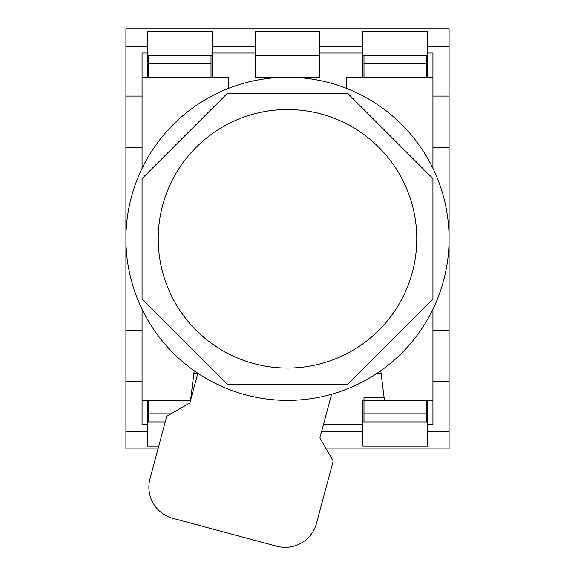 <?xml version="1.0" encoding="UTF-8"?>
<svg xmlns="http://www.w3.org/2000/svg" width="575" height="575" viewBox="0 0 575 575"><rect width="100%" height="100%" fill="white"/><g stroke="black" fill="none" stroke-linecap="round" stroke-linejoin="round"><path stroke-width="0.86" d="M197.843 373.225L189.851 402.982L166.757 416.3L149.996 478.723A32.315 32.315 0 0 0 172.823 518.312L276.863 546.25A32.315 32.315 0 0 0 316.451 523.423L333.213 460.999L319.894 437.906L331.624 394.242M323.466 424.623L362.904 424.623L362.904 400.387L384.445 400.387L380.794 370.731M381.124 373.455L376.819 373.455M197.786 373.455L193.876 373.455M427.534 400.387L427.534 424.623L432.925 424.623L432.925 400.387L384.445 400.387M194.206 370.731L190.555 400.387L142.075 400.387L142.075 424.623L147.466 424.623L147.466 400.387M427.534 421.928L426.456 421.928L426.456 400.387M384.114 397.692L363.982 397.692L363.982 421.928L362.904 421.928M148.544 400.387L148.544 421.928L147.466 421.928M212.096 77.222L212.096 52.986L255.185 52.986L255.185 77.222L319.815 77.222L319.815 52.986L362.904 52.986L362.904 77.222M142.075 168.374L142.075 52.986L147.466 52.986L147.466 77.222M346.747 88.478L346.747 77.222L432.925 77.222L432.925 168.374M142.075 181.801L142.075 178.566L227.262 93.38L347.738 93.38L432.925 178.566L432.925 181.801M432.925 295.802L432.925 299.043L347.738 384.229L227.262 384.229L142.075 299.043L142.075 295.802M432.925 309.235L432.925 400.387M142.075 77.222L228.253 77.222L228.253 88.478M142.075 400.387L142.075 309.235M427.534 77.222L427.534 52.986L432.925 52.986L432.925 77.222M427.534 424.623L427.534 446.164L362.904 446.164L362.904 424.623M147.466 424.623L147.466 446.164L158.743 446.164M319.815 52.986L319.815 31.445L255.185 31.445L255.185 52.986M255.185 55.682L319.815 55.682M427.534 52.986L427.534 31.445L362.904 31.445L362.904 52.986M362.904 55.682L427.534 55.682M212.096 52.986L212.096 31.445L147.466 31.445L147.466 52.986M147.466 55.682L212.096 55.682M427.534 46.252L449.082 46.252L449.082 28.75L125.918 28.75L125.918 46.252L147.466 46.252M449.082 46.252L449.082 253.568L448.407 253.568M432.925 330.366L449.082 330.366L449.082 253.568M449.082 330.366L449.082 448.859L326.212 448.859M212.096 46.252L255.185 46.252M319.815 46.252L362.904 46.252M142.075 330.366L125.918 330.366L125.918 147.243L142.075 147.243M432.925 147.243L449.082 147.243M449.082 96.075L432.925 96.075M142.075 96.075L125.918 96.075L125.918 147.243M449.082 381.534L432.925 381.534M142.075 381.534L125.918 381.534L125.918 330.366M158.017 448.859L125.918 448.859L125.918 381.534M125.918 96.075L125.918 46.252M427.534 431.351L449.082 431.351M125.918 431.351L147.466 431.351M321.655 431.351L362.904 431.351M190.886 397.692L191.274 397.692M148.544 413.849L171.012 413.849M148.544 421.928L165.248 421.928M363.982 413.849L426.456 413.849M363.982 421.928L426.456 421.928M148.544 77.222L148.544 63.76L211.018 63.76L211.018 77.222M148.544 63.76L148.544 55.682M211.018 63.76L211.018 55.682M363.982 77.222L363.982 63.76L426.456 63.76L426.456 77.222M363.982 63.76L363.982 55.682M426.456 63.76L426.456 55.682M287.5 109.538A129.267 129.267 0 0 1 416.767 238.805A129.267 129.267 0 0 1 287.5 368.065A129.267 129.267 0 0 1 158.233 238.805A129.267 129.267 0 0 1 287.5 109.538M432.925 178.566L432.925 299.043M287.5 400.387A161.582 161.582 0 0 0 449.082 238.805A161.582 161.582 0 0 0 287.5 77.222A161.582 161.582 0 0 0 125.918 238.805A161.582 161.582 0 0 0 287.5 400.387M142.075 299.043L142.075 178.566M125.918 224.042L126.593 224.042M126.593 253.568L125.918 253.568M448.407 224.042L449.082 224.042"/></g></svg>
